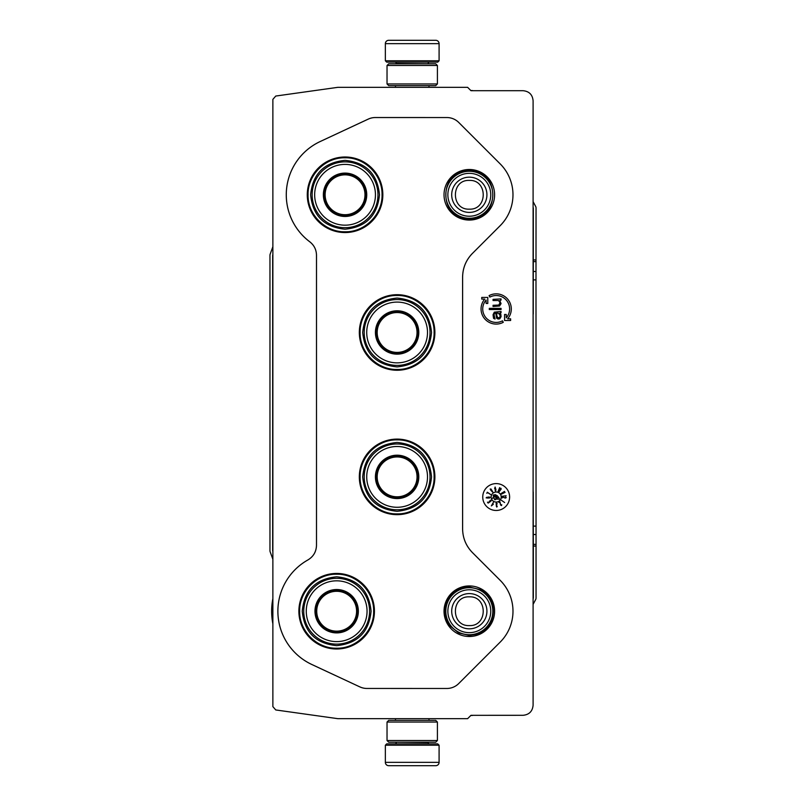 <?xml version="1.0" encoding="UTF-8"?>
<svg xmlns="http://www.w3.org/2000/svg" width="806" height="806" viewBox="0 0 806 806"><rect width="100%" height="100%" fill="white"/><g stroke="black" fill="none" stroke-linecap="round" stroke-linejoin="round"><path stroke-width="1.21" d="M496.184 295.53A13.43 13.43 0 0 1 506.249 317.856L506.249 314.471L504.566 314.471L504.566 320.516L510.611 320.516L510.611 318.833L507.629 318.833A15.113 15.113 0 0 0 489.081 295.621L489.877 297.102A13.43 13.43 0 0 1 496.184 295.53M494.602 194.78A25.288 25.288 0 0 1 469.314 220.068A25.288 25.288 0 0 1 444.025 194.78A25.288 25.288 0 0 1 469.314 169.492A25.288 25.288 0 0 1 494.602 194.78M494.602 611.22A25.288 25.288 0 0 1 469.314 636.508A25.288 25.288 0 0 1 444.025 611.22A25.288 25.288 0 0 1 469.314 585.932A25.288 25.288 0 0 1 494.602 611.22M336.656 573.439A37.781 37.781 0 0 1 374.437 611.22A37.781 37.781 0 0 1 336.656 649.001A37.781 37.781 0 0 1 298.875 611.22A37.781 37.781 0 0 1 336.656 573.439M397.106 439.099A37.781 37.781 0 0 1 434.887 476.88A37.781 37.781 0 0 1 397.106 514.661A37.781 37.781 0 0 1 359.325 476.88A37.781 37.781 0 0 1 397.106 439.099M397.106 294.694A37.781 37.781 0 0 1 434.887 332.475A37.781 37.781 0 0 1 397.106 370.256A37.781 37.781 0 0 1 359.325 332.475A37.781 37.781 0 0 1 397.106 294.694M345.059 232.561A37.781 37.781 0 0 0 382.84 194.78A37.781 37.781 0 0 0 345.059 156.999A37.781 37.781 0 0 0 307.277 194.78A37.781 37.781 0 0 0 345.059 232.561M359.859 686.903L311.821 664.476A58.767 58.767 0 0 1 307.922 559.948C313.433 556.614 316.295 551.727 316.506 545.299L316.486 255.24C316.375 249.699 314.139 245.226 309.796 241.8A58.767 58.767 0 0 1 320.214 141.524L368.261 119.097A16.785 16.785 0 0 1 375.354 117.525L446.856 117.545A16.785 16.785 0 0 1 458.735 122.441L500.183 163.91A43.675 43.675 0 0 1 500.194 225.67L472.447 253.416C466.029 260.026 462.745 267.945 462.614 277.153L462.594 528.847C462.745 538.055 466.029 545.974 472.447 552.584L500.194 580.33A43.675 43.675 0 0 1 500.194 642.1L458.735 683.538A16.785 16.785 0 0 1 446.867 688.475L366.962 688.455A16.785 16.785 0 0 1 359.859 686.903L311.811 664.497A58.788 58.788 0 0 1 307.912 559.938C313.413 556.603 316.274 551.717 316.486 545.289L316.506 255.23C316.365 249.709 314.118 245.236 309.776 241.81A58.788 58.788 0 0 1 320.214 141.503L368.261 119.117A16.785 16.785 0 0 1 375.354 117.545L446.856 117.545A16.785 16.785 0 0 1 458.735 122.462L500.194 163.9A43.655 43.655 0 0 1 500.183 225.65L472.447 253.416M359.869 686.883A16.785 16.785 0 0 0 366.962 688.455L446.867 688.475A16.785 16.785 0 0 0 458.735 683.538L500.194 642.1A43.655 43.655 0 0 0 500.183 580.35L500.194 580.33M472.427 253.406C466.009 260.016 462.725 267.935 462.594 277.153L462.614 528.847C462.735 538.065 466.009 545.984 472.427 552.594L500.183 580.35M509.614 497.03A13.43 13.43 0 0 0 496.184 483.6A13.43 13.43 0 0 0 482.744 497.03A13.43 13.43 0 0 0 496.184 510.47A13.43 13.43 0 0 0 509.614 497.03M467.611 718.68L470.976 715.315L523.034 715.305C529.149 714.71 532.504 711.355 533.098 705.23L533.098 100.77C532.504 94.645 529.149 91.29 523.034 90.695L470.976 90.695L467.611 87.32L337.885 87.32L275.763 96.045L272.871 99.37L272.871 706.63L275.763 709.955L337.885 718.68L467.611 718.68M487.791 303.469L487.791 297.424L481.746 297.424L481.746 299.097L484.728 299.097A15.113 15.113 0 0 0 503.276 322.309L502.491 320.828A13.43 13.43 0 0 1 486.109 300.074L486.109 303.469L487.791 303.469M501.05 312.637L501.05 311.459L494.3 312.164L493.05 314.773L493.544 318.33L495.045 319.045L494.048 314.773L494.541 313.353L495.801 313.111L496.546 318.098L498.048 319.045L499.801 318.803L501.05 316.667L500.798 314.068L499.801 313.111L501.05 312.637M501.05 309.554L501.05 308.376L489.292 308.376L489.292 309.554L501.05 309.554M501.05 300.074L501.05 298.895L493.05 299.369L493.05 300.547L498.551 300.547L500.052 302.683L498.793 305.051L493.05 305.293L493.05 306.481L499.549 306.008L501.05 303.63L499.801 300.547L501.05 300.074M501.221 497.03A5.038 5.038 0 0 0 496.184 491.992A5.038 5.038 0 0 0 491.146 497.03A5.038 5.038 0 0 0 496.184 502.067A5.038 5.038 0 0 0 501.221 497.03M501.312 500.224L504.627 502.531L501.312 500.224M500.546 504.475L499.952 501.795L498.924 502.45L499.952 502.309L500.597 505.05L501.523 505.574L501.735 504.727L501.141 505.211L500.546 504.475M496.143 503.347L496.798 507.085L497.282 506.118L496.395 506.43L496.174 503.861L497.191 503.972L496.808 503.135L496.143 503.347M491.368 505.896L493.312 504.274L492.819 503.458L493.353 502.38L491.368 505.896M489.967 501.866L489.292 501.312L490.582 500.455L490.612 501.443L491.217 500.637L490.612 500.194L488.376 502.722L487.479 502.148L488.114 503.095L489.967 501.866M488.567 496.99L487.65 497.393L488.043 498.068L486.663 497.937L487.036 497.171L486.139 497.836L489.504 498.027L490.048 497.211L488.567 496.99M490.673 494.531L487.308 492.214L486.794 493.312L487.61 492.577L490.673 494.531M491.076 490.612L492.738 492.063L491.066 489.041L490.169 489.051L491.076 490.612M495.035 490.129L495.579 491.015L495.952 489.857L495.126 487.015L494.622 488.537L495.781 489.786L495.559 490.592L495.035 490.129M498.158 491.317L499.67 487.58L498.158 491.317M500.022 489.01L499.136 491.761L501.221 489L500.889 488.224L500.022 489.01M501.12 493.544L504.526 491.388L501.12 493.544M501.473 494.118L505.1 492.345L501.473 494.118M502.178 496.274L506.178 495.761L502.178 496.274M504.768 497.816L502.249 496.738L502.188 497.947L502.662 497.03L505.271 498.108L506.239 497.655L505.664 496.99L505.715 497.765L504.768 497.816M498.299 313.111L500.052 315.247L500.052 316.667L499.045 317.856L497.796 317.614L496.798 315.72L496.798 313.111L498.299 313.111M494.562 499.186L493.494 496.879L492.547 498.37L493.584 497.403L494.713 499.75L495.771 499.549L495.851 498.501L495.307 499.488L494.562 499.186M497.473 495.811L494.965 494.562L497.473 495.811M497.866 497.514L493.615 494.803L493.081 495.65L497.322 498.36L496.869 499.085L499.579 499.196L498.32 496.788L497.866 497.514M491.862 505.372L492.587 503.911L493.101 504.173L491.862 505.372M488.668 497.151L489.726 497.614L488.295 497.917L488.668 497.151M492.194 491.821L491.61 490.552L492.416 491.035L492.194 491.821M490.773 489.151L491.307 490.35L490.773 489.151M495.609 488.597L494.934 488.93L494.975 487.459L495.609 488.597M500.173 489.101L500.899 488.617L500.869 489.494L499.347 491.388L500.173 489.101M397.106 369.47C377.339 369.974 359.607 352.242 360.111 332.475C359.607 312.708 377.339 294.976 397.106 295.48C416.873 294.976 434.615 312.708 434.102 332.475C434.615 352.242 416.873 369.974 397.106 369.47M299.671 611.22C299.157 591.453 316.889 573.721 336.656 574.225C356.423 573.721 374.155 591.453 373.652 611.22C374.155 630.987 356.423 648.719 336.656 648.205C316.889 648.719 299.157 630.987 299.671 611.22M308.063 194.78C307.549 175.013 325.281 157.281 345.059 157.785C364.826 157.281 382.558 175.013 382.054 194.78C382.558 214.547 364.826 232.289 345.059 231.775C325.281 232.289 307.549 214.547 308.063 194.78M397.106 513.875C377.339 514.389 359.607 496.647 360.111 476.88C359.607 457.113 377.339 439.381 397.106 439.885C416.873 439.381 434.615 457.113 434.102 476.88C434.615 496.647 416.873 514.389 397.106 513.875M439.089 60.782L437.749 62.133L386.699 62.133L385.359 60.782L439.089 60.782L439.089 43.655A3.355 3.355 -137.2 0 0 435.734 40.3L426.515 40.3M428.983 87.32L428.983 85.638M395.464 87.32L395.464 85.638M396.27 63.805L396.27 63.473A1.34 1.34 137.9 0 0 394.93 62.133M428.177 63.805L396.27 63.473M429.517 62.133A1.34 1.34 -137.9 0 0 428.177 63.473M385.359 60.782L385.359 43.655L439.089 43.655M425.276 40.3L388.714 40.3A3.355 3.355 137.2 0 0 385.359 43.655M388.714 40.3L435.734 40.3M385.359 745.218L386.699 743.867L437.749 743.867L439.089 745.218L385.359 745.218L385.359 762.345A3.355 3.355 42.8 0 0 388.714 765.7L397.922 765.7M395.464 718.68L395.464 720.363M428.983 718.68L428.983 720.363M428.177 742.195L428.177 742.528A1.34 1.34 -42.1 0 0 429.517 743.867M396.27 742.195L428.177 742.528M394.93 743.867A1.34 1.34 42.1 0 0 396.27 742.528M439.089 745.218L439.089 762.345L385.359 762.345M426.515 765.7L435.734 765.7A3.355 3.355 -42.8 0 0 439.089 762.345M435.734 765.7L388.714 765.7M399.161 765.7L400.471 765.7M423.976 765.7L425.276 765.7M387.031 83.955L388.714 85.638L435.734 85.638L437.406 83.955L387.031 83.955L387.031 65.487L388.714 63.805L435.734 63.805L437.406 65.487L387.031 65.487M437.406 65.487L437.406 83.955M437.406 722.045L435.734 720.363L388.714 720.363L387.031 722.045L437.406 722.045L437.406 740.513L435.734 742.195L388.714 742.195L387.031 740.513L437.406 740.513M387.031 740.513L387.031 722.045M469.314 587.705A23.505 23.505 0 0 1 492.819 611.22A23.505 23.505 0 0 1 469.314 634.725A23.505 23.505 0 0 1 445.809 611.22A23.505 23.505 0 0 1 469.314 587.705M469.314 589.77A21.45 21.45 0 0 1 490.763 611.22A21.45 21.45 0 0 1 469.314 632.66A21.45 21.45 0 0 1 447.864 611.22A21.45 21.45 0 0 1 469.314 589.77M469.314 171.275A23.505 23.505 0 0 1 492.819 194.78A23.505 23.505 0 0 1 469.314 218.295A23.505 23.505 0 0 1 445.809 194.78A23.505 23.505 0 0 1 469.314 171.275M469.314 173.34A21.45 21.45 0 0 1 490.763 194.78A21.45 21.45 0 0 1 469.314 216.23A21.45 21.45 0 0 1 447.864 194.78A21.45 21.45 0 0 1 469.314 173.34M533.098 208.019A1.683 1.683 -104 0 1 533.129 208.301L533.129 597.699A1.683 1.683 -76 0 1 533.098 597.981M272.871 550.75A1.683 1.683 80 0 1 272.841 550.468L272.67 255.502L272.67 550.498A1.683 1.683 0 0 0 272.771 551.072L272.871 551.344M533.129 208.301L533.33 208.25A1.683 1.683 0 0 0 533.139 207.454L533.098 207.394M272.871 254.656L272.771 254.928A1.683 1.683 0 0 0 272.67 255.502M533.098 598.606L533.139 598.546A1.683 1.683 0 0 0 533.33 597.75L533.129 597.699M533.33 208.25L533.28 271.491L535.99 271.491L536.04 544.382L536.04 546.055L533.33 546.055L533.33 597.75M533.33 546.055L533.26 526.117L535.97 526.117M533.28 271.491L533.26 314.008M533.26 491.992L533.26 526.117M535.99 271.491L536.04 207.988A3.355 3.355 0 0 0 535.647 206.417L533.098 201.621M470.805 90.514L471.923 90.514A3.355 3.355 0 0 1 473.011 90.695M272.871 559.273L270.161 551.838A3.355 3.355 0 0 1 269.96 550.689L269.96 255.311A3.355 3.355 0 0 1 270.161 254.162L272.871 246.727M272.871 623.804A65.024 65.024 0 0 1 272.871 598.626M473.011 715.305A3.355 3.355 0 0 1 471.923 715.486L470.805 715.486M536.04 546.055L536.04 598.012A3.355 3.355 0 0 1 535.647 599.583L533.098 604.379M345.059 216.109A21.329 21.329 0 0 1 323.73 194.78A21.329 21.329 0 0 1 345.059 173.461A21.329 21.329 0 0 1 366.377 194.78A21.329 21.329 0 0 1 345.059 216.109M345.059 216.471A21.681 21.681 0 0 0 366.74 194.78A21.681 21.681 0 0 0 345.059 173.099A21.681 21.681 0 0 0 323.367 194.78A21.681 21.681 0 0 0 345.059 216.471M345.059 164.394A30.386 30.386 0 0 0 314.662 194.78A30.386 30.386 0 0 0 345.059 225.176A30.386 30.386 0 0 0 375.445 194.78A30.386 30.386 0 0 0 345.059 164.394M345.059 227.695A32.915 32.915 0 0 0 377.964 194.78A32.915 32.915 0 0 0 345.059 161.875A32.915 32.915 0 0 0 312.144 194.78A32.915 32.915 0 0 0 345.059 227.695M310.632 194.78C312.678 173.874 324.143 162.399 345.059 160.364C365.964 162.399 377.44 173.874 379.475 194.78C377.44 215.686 365.964 227.161 345.059 229.206C324.143 227.161 312.678 215.686 310.632 194.78M325.13 194.78A19.928 19.928 0 0 1 345.059 174.852A19.928 19.928 0 0 1 364.987 194.78A19.928 19.928 0 0 1 345.059 214.708A19.928 19.928 0 0 1 325.13 194.78M324.234 194.78A20.825 20.825 0 0 1 345.059 173.965A20.825 20.825 0 0 1 365.874 194.78A20.825 20.825 0 0 1 345.059 215.605A20.825 20.825 0 0 1 324.234 194.78M397.106 353.804A21.329 21.329 0 0 1 375.787 332.475A21.329 21.329 0 0 1 397.106 311.146A21.329 21.329 0 0 1 418.435 332.475A21.329 21.329 0 0 1 397.106 353.804M397.106 354.156A21.681 21.681 0 0 0 418.798 332.475A21.681 21.681 0 0 0 397.106 310.794A21.681 21.681 0 0 0 375.425 332.475A21.681 21.681 0 0 0 397.106 354.156M397.106 302.089A30.386 30.386 0 0 0 366.72 332.475A30.386 30.386 0 0 0 397.106 362.861A30.386 30.386 0 0 0 427.502 332.475A30.386 30.386 0 0 0 397.106 302.089M397.106 365.39A32.915 32.915 0 0 0 430.021 332.475A32.915 32.915 0 0 0 397.106 299.56A32.915 32.915 0 0 0 364.201 332.475A32.915 32.915 0 0 0 397.106 365.39M362.69 332.475C364.725 311.569 376.2 300.094 397.106 298.049C418.012 300.094 429.487 311.569 431.532 332.475C429.487 353.381 418.012 364.856 397.106 366.901C376.2 364.856 364.725 353.381 362.69 332.475M377.178 332.475A19.928 19.928 0 0 1 397.106 312.547A19.928 19.928 0 0 1 417.034 332.475A19.928 19.928 0 0 1 397.106 352.403A19.928 19.928 0 0 1 377.178 332.475M376.291 332.475A20.825 20.825 0 0 1 397.106 311.65A20.825 20.825 0 0 1 417.931 332.475A20.825 20.825 0 0 1 397.106 353.3A20.825 20.825 0 0 1 376.291 332.475M397.106 498.209A21.329 21.329 0 0 1 375.787 476.88A21.329 21.329 0 0 1 397.106 455.561A21.329 21.329 0 0 1 418.435 476.88A21.329 21.329 0 0 1 397.106 498.209M397.106 498.571A21.681 21.681 0 0 0 418.798 476.88A21.681 21.681 0 0 0 397.106 455.199A21.681 21.681 0 0 0 375.425 476.88A21.681 21.681 0 0 0 397.106 498.571M397.106 446.494A30.386 30.386 0 0 0 366.72 476.88A30.386 30.386 0 0 0 397.106 507.276A30.386 30.386 0 0 0 427.502 476.88A30.386 30.386 0 0 0 397.106 446.494M397.106 509.795A32.915 32.915 0 0 0 430.021 476.88A32.915 32.915 0 0 0 397.106 443.975A32.915 32.915 0 0 0 364.201 476.88A32.915 32.915 0 0 0 397.106 509.795M362.69 476.88C364.725 455.974 376.2 444.499 397.106 442.464C418.012 444.499 429.487 455.974 431.532 476.88C429.487 497.786 418.012 509.261 397.106 511.306C376.2 509.261 364.725 497.786 362.69 476.88M377.178 476.88A19.928 19.928 0 0 1 397.106 456.952A19.928 19.928 0 0 1 417.034 476.88A19.928 19.928 0 0 1 397.106 496.808A19.928 19.928 0 0 1 377.178 476.88M376.291 476.88A20.825 20.825 0 0 1 397.106 456.065A20.825 20.825 0 0 1 417.931 476.88A20.825 20.825 0 0 1 397.106 497.705A20.825 20.825 0 0 1 376.291 476.88M336.656 632.539A21.329 21.329 0 0 1 315.337 611.22A21.329 21.329 0 0 1 336.656 589.891A21.329 21.329 0 0 1 357.985 611.22A21.329 21.329 0 0 1 336.656 632.539M336.656 632.901A21.681 21.681 0 0 0 358.348 611.22A21.681 21.681 0 0 0 336.656 589.529A21.681 21.681 0 0 0 314.975 611.22A21.681 21.681 0 0 0 336.656 632.901M336.656 580.824A30.386 30.386 0 0 0 306.27 611.22A30.386 30.386 0 0 0 336.656 641.606A30.386 30.386 0 0 0 367.052 611.22A30.386 30.386 0 0 0 336.656 580.824M336.656 644.125A32.915 32.915 0 0 0 369.571 611.22A32.915 32.915 0 0 0 336.656 578.305A32.915 32.915 0 0 0 303.751 611.22A32.915 32.915 0 0 0 336.656 644.125M302.24 611.22C304.275 590.314 315.75 578.839 336.656 576.794C357.562 578.839 369.037 590.314 371.082 611.22C369.037 632.126 357.562 643.601 336.656 645.636C315.75 643.601 304.275 632.126 302.24 611.22M316.728 611.22A19.928 19.928 0 0 1 336.656 591.292A19.928 19.928 0 0 1 356.584 611.22A19.928 19.928 0 0 1 336.656 631.148A19.928 19.928 0 0 1 316.728 611.22M315.841 611.22A20.825 20.825 0 0 1 336.656 590.395A20.825 20.825 0 0 1 357.481 611.22A20.825 20.825 0 0 1 336.656 632.035A20.825 20.825 0 0 1 315.841 611.22M469.314 628.831A17.611 17.611 -90 0 0 486.925 611.22A17.611 17.611 -90 0 0 469.314 593.599A17.611 17.611 90 0 0 451.703 611.22A17.611 17.611 90 0 0 469.314 628.831M469.314 625.587C487.852 626.484 487.852 595.946 469.314 596.843C450.776 595.946 450.776 626.484 469.314 625.587M469.314 212.401A17.611 17.611 -90 0 0 486.925 194.78A17.611 17.611 -90 0 0 469.314 177.169A17.611 17.611 90 0 0 451.703 194.78A17.611 17.611 90 0 0 469.314 212.401M469.314 209.157C487.852 210.054 487.852 179.516 469.314 180.413C450.776 179.516 450.776 210.054 469.314 209.157M536.04 259.945L533.33 259.945M536.04 544.382L533.33 544.382M533.28 534.509L535.99 534.509M533.26 279.884L535.97 279.884M536.04 261.618L533.33 261.618M469.314 219.01C500.566 220.512 500.576 169.059 469.314 170.55C438.051 169.059 438.051 220.512 469.314 219.01M469.314 635.45L476.799 634.262C496.879 628.892 499.307 598.072 480.316 589.629L469.314 586.99C461.929 587.131 455.793 589.962 450.886 595.483C443.441 605.508 443.199 615.703 450.171 626.071L458.654 632.972L469.314 635.45"/></g></svg>
